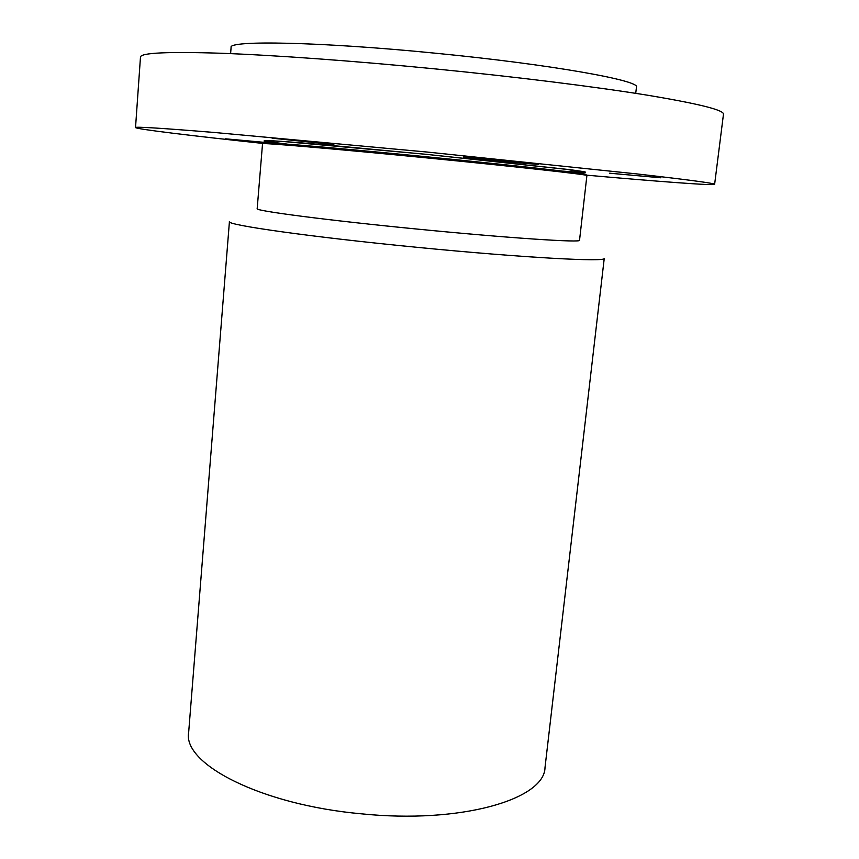 <?xml version="1.0" encoding="UTF-8"?>
<svg xmlns="http://www.w3.org/2000/svg" width="859" height="859" viewBox="0 0 859 859"><rect width="100%" height="100%" fill="white"/><g stroke="black" fill="none" stroke-linecap="round" stroke-linejoin="round"><path stroke-width="1.29" d="M660.872 177.792L609.568 173.207L660.872 177.792M264.744 143.625C191.546 135.776 135.722 129.054 135.529 127.551L140.479 57.059C140.661 52.839 167.269 51.561 220.301 53.226C273.634 55.137 353.339 60.86 435.148 68.903C516.431 76.902 594.825 86.705 646.891 95.113C698.582 103.714 724.105 110.081 723.471 114.215L714.624 184.331C714.14 185.769 658.08 181.517 584.754 175M135.529 127.551C135.507 126.531 161.707 128.174 214.138 132.458L426.977 152.032L637.539 173.99C689.154 179.896 714.849 183.343 714.624 184.331M230.609 53.623L231.092 47.481C227.506 40.105 320.525 41.758 436.147 53.279C551.048 64.446 641.286 80.725 636.444 87.231L635.724 93.341M188.647 732.544C182.699 763.984 260.986 804.829 361.446 813.827C461.133 824.082 544.681 799.278 545.014 767.484L604.253 258.334C607.442 262.253 522.659 257.721 417.044 247.317C310.722 236.987 225.445 224.822 229.428 221.59L188.647 732.544M418.677 229.224C508.861 238.104 582.219 242.882 579.535 240.262L586.901 175.537C589.983 174.871 516.517 166.678 425.688 157.788C334.28 148.8 259.568 142.465 262.532 143.732L257.185 208.662C253.974 210.713 327.891 220.387 418.677 229.224M225.649 138.825L264.132 142.336L225.649 138.825M272.11 138.202L333.85 144.57L272.11 138.202M465.288 156.929L463.42 156.929C461.82 157.422 523.41 163.597 536.037 164.209L538.464 164.23C540.859 163.811 476.004 157.326 465.288 156.929M466.115 156.972L466.813 157.014M534.631 163.682L535.812 163.747M534.491 163.607L533.75 163.554M528.618 163.446L471.366 157.712L528.618 163.446M497.372 160.418L517.301 162.115L497.372 160.418M501.688 160.805L516.935 162.061L501.699 160.805M479.762 158.604L503.095 160.654L479.762 158.604M479.505 158.55L483.553 158.904L479.505 158.55M487.858 159.205L485.56 159.087L487.858 159.205M493.13 159.785L503.149 160.644L493.13 159.785M492.067 160.246L487.74 159.806L492.067 160.246M473.084 158.131L468.703 157.691L473.084 158.131M514.466 161.406L509.967 160.955L514.466 161.406M488.341 158.894L483.832 158.432L488.341 158.894M530.207 163.607L534.588 164.048L530.207 163.607M513.006 162.233L517.333 162.673L513.006 162.233M268.91 143.818C242.217 140.092 318.378 146.137 425.785 156.703C532.58 167.151 607.324 175.902 580.62 174.377M287.131 144.087C258.838 140.64 257.002 139.727 281.623 141.359L426.021 154.298L568.969 169.545C593.086 172.691 591.003 173.207 562.699 171.113M265.678 142.766C254.64 137.408 330.393 145.482 426.01 154.33L566.102 169.309L583.551 172.187L584.002 173.98M264.132 142.336L264.282 140.543"/></g></svg>
